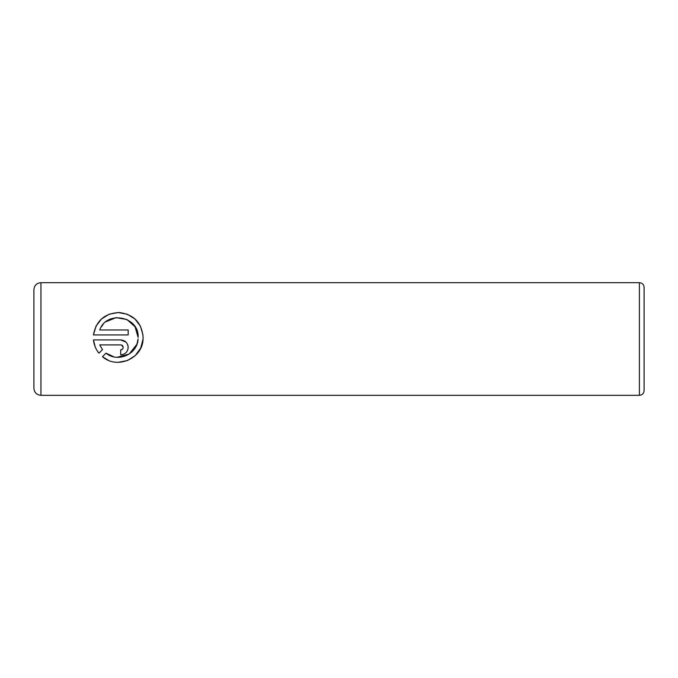 <?xml version="1.0" encoding="UTF-8"?>
<svg xmlns="http://www.w3.org/2000/svg" width="678" height="678" viewBox="0 0 678 678"><rect width="100%" height="100%" fill="white"/><g stroke="black" fill="none" stroke-linecap="round" stroke-linejoin="round"><path stroke-width="1.02" d="M108.192 360.213L102.463 356.696C116.93 369.696 142.829 358.543 143.066 339L140.71 348.085L135.253 355.577L127.447 360.543L118.235 362.315M117.074 357.306L129.193 354.043L136.931 344.246L138.075 339C137.592 354.272 117.591 363.027 106.005 353.153L114.04 356.899M143.109 337.424L143.066 339L143.109 337.424C141.804 322.838 133.93 314.55 119.489 312.558C104.81 313.143 96.132 320.601 93.445 334.932L96.03 326.126L101.514 318.965L109.2 314.219L118.252 312.524L127.311 314.253L135.007 319.041L140.448 326.22L142.999 335.034M120.709 349.873L120.709 354.848C125.269 354.382 127.761 351.89 128.176 347.382C127.752 342.865 125.261 340.373 120.709 339.915L93.445 339.915C93.988 344.907 95.818 349.331 98.946 353.179L102.488 349.636L99.751 344.89L120.709 344.89C122.226 345.043 123.057 345.873 123.193 347.382C123.057 348.882 122.226 349.712 120.709 349.873L122.481 349.128M120.709 339.915L126.015 342.127M127.617 344.543L128.032 345.933M644.1 287.37L644.1 390.63C643.82 393.486 642.261 395.045 639.405 395.325L639.405 282.675C642.261 282.955 643.82 284.514 644.1 287.37M33.9 339L33.9 289.718C34.315 285.438 36.663 283.09 40.943 282.675L40.943 395.325C36.663 394.91 34.315 392.562 33.9 388.282L33.9 339M93.445 334.932L128.176 334.932L128.176 329.957L99.751 329.957C106.395 310.041 139.422 316.211 138.134 337.424L135.075 326.821L126.956 319.524L116.082 317.618L105.887 321.779M106.005 353.153L102.463 356.696M95.234 346.983L93.445 339.915M128.176 347.382L128.032 348.831M124.879 353.569L123.591 354.272M122.184 354.704L120.709 354.848M99.751 344.89L102.488 349.636M123.193 347.382L121.625 345.068M103.107 324.448L101.208 327.059M639.405 282.675L40.943 282.675M639.405 395.325L40.943 395.325"/></g></svg>
